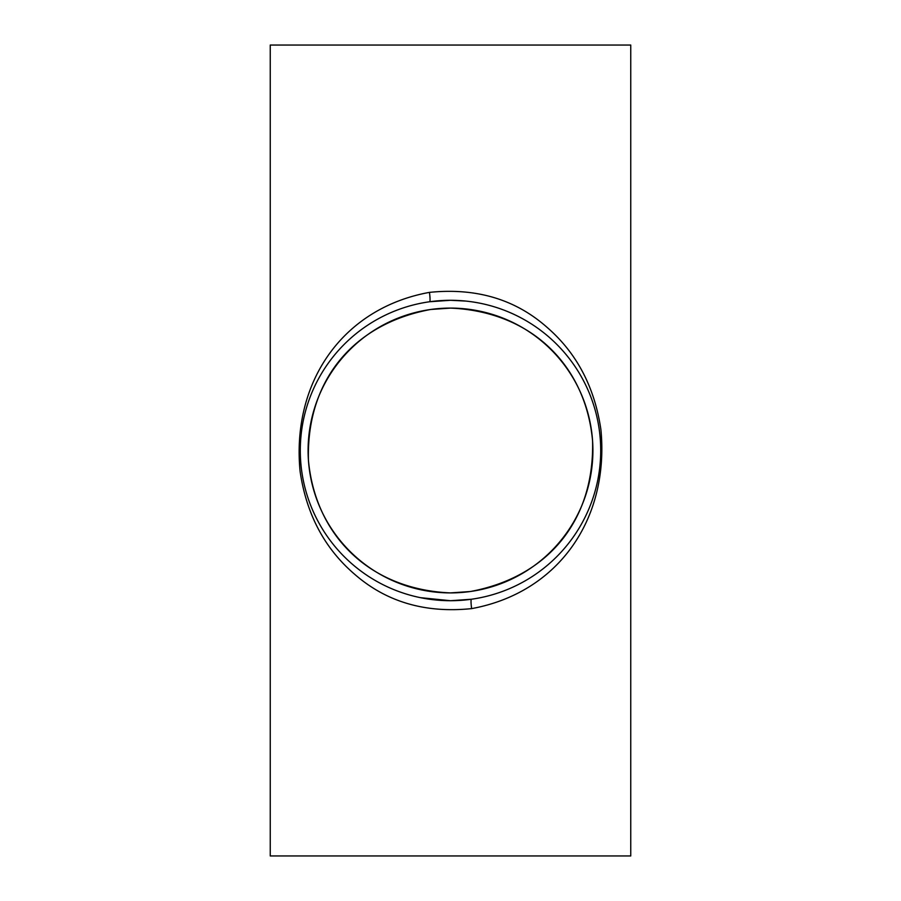 <?xml version="1.0" encoding="UTF-8"?>
<svg xmlns="http://www.w3.org/2000/svg" width="901" height="901" viewBox="0 0 901 901"><rect width="100%" height="100%" fill="white"/><g stroke="black" fill="none" stroke-linecap="round" stroke-linejoin="round"><path stroke-width="1.35" d="M470.333 591.518C547.785 577.147 594.683 520.575 592.565 440.724C585.65 365.952 532.007 311.577 450.5 308.097L430.734 309.471C353.417 323.774 306.216 380.368 308.435 460.31C315.361 535.093 369.106 589.479 450.5 592.903A142.403 142.403 0 0 0 592.903 450.5A142.403 142.403 0 0 0 450.5 308.097A142.403 142.403 0 0 0 308.097 450.5A142.403 142.403 0 0 0 450.5 592.903L470.333 591.518M420.407 597.667L450.5 600.708L471.414 599.244A9.46 1.104 82 0 0 471.628 608.614C425.193 613.39 386.124 601.868 354.408 574.061C324.461 548.292 306.351 514.066 300.089 471.358C291.451 382.103 342.65 308.165 429.45 292.375C476.032 287.633 515.169 299.222 546.851 327.164C576.651 352.899 594.671 387.092 600.922 429.743C609.403 519.021 558.485 592.712 471.628 608.614M450.5 600.708A150.208 150.208 0 0 0 600.708 450.5A150.208 150.208 0 0 0 450.5 300.292A150.208 150.208 0 0 0 300.292 450.5A150.208 150.208 0 0 0 450.5 600.708M465.828 301.069L450.5 300.292L429.653 301.745A9.46 1.092 -98 0 0 429.45 292.375M630.756 855.95L270.244 855.95L270.244 45.05L630.756 45.05L630.756 855.95"/></g></svg>
